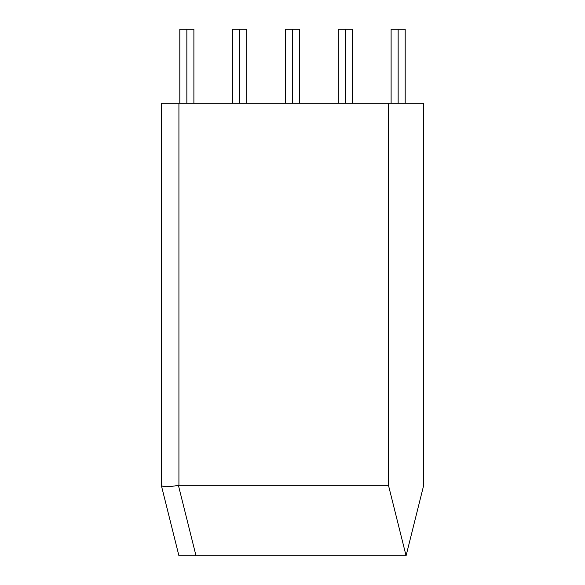 <?xml version="1.0" encoding="UTF-8"?>
<svg xmlns="http://www.w3.org/2000/svg" width="585" height="585" viewBox="0 0 585 585"><rect width="100%" height="100%" fill="white"/><g stroke="black" fill="none" stroke-linecap="round" stroke-linejoin="round"><path stroke-width="0.88" d="M178.396 485.316L178.922 485.316L178.922 103.209L161.314 103.209L161.314 485.316C162.615 487.173 168.312 487.173 178.403 485.331C168.312 487.173 162.615 487.173 161.321 485.331L178.922 555.75L196.004 555.75L178.396 485.316L196.004 555.75L406.078 555.75L388.469 485.316L178.396 485.316M286.401 29.25L298.599 29.25M299.542 103.209L299.542 29.25L285.458 29.25L285.458 103.209M292.5 29.25L292.5 103.209L292.5 29.25M392.052 29.25L404.25 29.25M405.193 103.209L405.193 29.25L391.109 29.25L391.109 103.209M398.151 29.25L398.151 103.209L398.151 29.25M339.227 29.25L351.424 29.25M352.367 103.209L352.367 29.25L338.284 29.25L338.284 103.209M345.325 29.25L345.325 103.209L345.325 29.25M233.576 29.25L245.773 29.25M246.716 103.209L246.716 29.25L232.633 29.25L232.633 103.209M239.674 29.25L239.674 103.209L239.674 29.25M180.75 29.25L192.948 29.25M193.891 103.209L193.891 29.25L179.807 29.25L179.807 103.209M186.849 29.25L186.849 103.209L186.849 29.25M423.686 103.209L423.686 485.316L423.686 103.209L178.922 103.209L178.922 485.316L388.469 485.316L388.469 103.209L423.686 103.209M178.922 555.75L161.314 485.316L161.314 103.209L388.469 103.209L388.469 485.316L406.078 555.75L423.686 485.316L406.078 555.75L196.004 555.75"/></g></svg>

